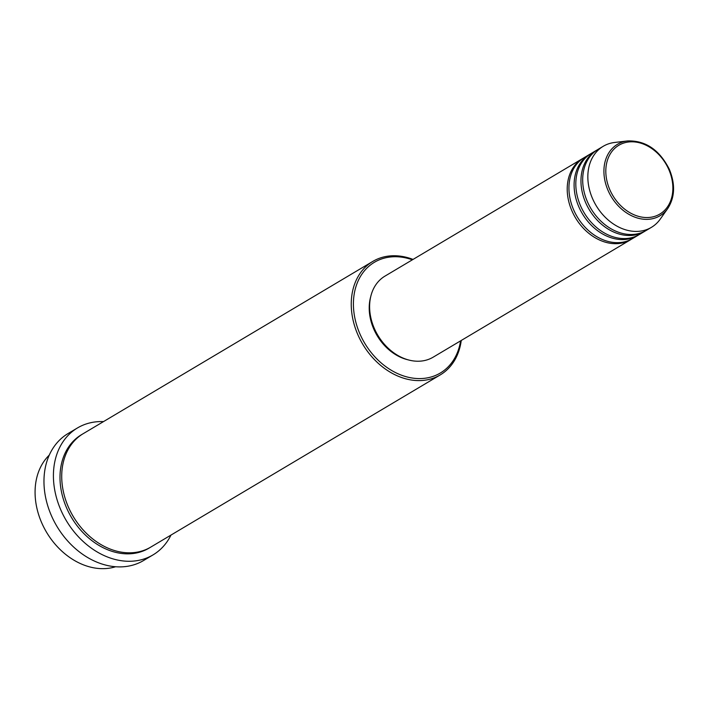 <?xml version="1.0" encoding="UTF-8"?>
<svg xmlns="http://www.w3.org/2000/svg" width="709" height="709" viewBox="0 0 709 709"><rect width="100%" height="100%" fill="white"/><g stroke="black" fill="none" stroke-linecap="round" stroke-linejoin="round"><path stroke-width="1.06" d="M631.648 239.084A47.148 36.381 -120.7 0 1 630.797 239.615A47.148 36.381 -120.7 0 1 572.003 211.052A47.148 36.381 -120.7 0 1 582.585 158.568A47.148 36.381 -120.7 0 1 583.454 158.072M638.517 234.998A47.148 36.381 -120.7 0 1 637.666 235.521L632.517 238.587A47.148 36.381 -120.7 0 1 573.723 210.024A47.148 36.381 -120.7 0 1 584.305 157.549L589.463 154.482A47.148 36.381 -120.7 0 1 590.331 153.986M637.666 235.521A47.148 36.381 -120.7 0 1 578.881 206.957A47.148 36.381 -120.7 0 1 589.463 154.482M645.394 230.912A47.148 36.381 -120.7 0 1 644.543 231.435L639.385 234.502A47.148 36.381 -120.7 0 1 580.6 205.938A47.148 36.381 -120.7 0 1 591.182 153.463L596.331 150.397A47.148 36.381 -120.7 0 1 597.2 149.9M644.543 231.435A47.148 36.381 -120.7 0 1 585.749 202.871A47.148 36.381 -120.7 0 1 596.331 150.397M651.411 227.35L646.262 230.416A47.148 36.381 -120.7 0 1 587.469 201.852A47.148 36.381 -120.7 0 1 598.05 149.369L603.208 146.302A47.148 36.381 -120.7 0 1 614.676 142.465L627.562 140.94A41.565 32.073 -120.7 0 0 608.127 190.588A41.565 32.073 -120.7 0 0 667.754 208.508L660.265 219.099A47.148 36.381 -120.7 0 1 651.411 227.35A47.148 36.381 -120.7 0 1 592.627 198.786A47.148 36.381 -120.7 0 1 603.208 146.302M49.249 455.134A66.008 50.933 59.3 0 0 41.778 522.976A66.008 50.933 59.3 0 0 115.638 566.73M412.39 259.813A64.439 49.719 59.3 0 0 362.326 273.541A64.439 49.719 59.3 0 0 359.959 334.001A64.439 49.719 59.3 0 0 416.334 378.482A64.439 49.719 59.3 0 0 460.593 340.852M461.249 340.462A66.008 50.933 -120.7 0 1 440.254 374.901A66.008 50.933 -120.7 0 1 357.948 334.905A66.008 50.933 -120.7 0 1 372.766 261.435A66.008 50.933 -120.7 0 1 413.037 259.423M77.494 427.935L68.046 433.553A73.869 56.995 59.3 0 0 51.465 515.771A73.869 56.995 59.3 0 0 143.564 560.518L153.02 554.899A73.869 56.995 -120.7 0 1 60.912 510.143A73.869 56.995 -120.7 0 1 77.494 427.935A73.869 56.995 -120.7 0 1 103.496 421.607M440.254 374.901L150.716 547.126A66.008 50.933 -120.7 0 1 68.418 507.13A66.008 50.933 -120.7 0 1 83.228 433.66L372.766 261.435M630.797 239.615L433.19 357.159A47.148 36.381 -120.7 0 1 374.396 328.595A47.148 36.381 -120.7 0 1 384.978 276.111L582.585 158.568M408.411 359.906A45.58 35.166 -120.7 0 1 373.838 329.215A45.58 35.166 -120.7 0 1 370.745 296.575M170.984 535.065A73.869 56.995 -120.7 0 1 153.02 554.899M668.8 169.513A40.05 30.904 59.3 0 0 623.326 143.191A40.05 30.904 59.3 0 0 609.873 189.826A40.05 30.904 59.3 0 0 655.355 216.156A40.05 30.904 59.3 0 0 668.8 169.513M149.856 547.623A66.008 50.933 -120.7 0 1 66.699 508.158A66.008 50.933 -120.7 0 1 82.377 434.183M667.754 208.508C674.915 197.341 675.455 184.305 669.376 169.398C659.521 149.865 645.58 140.382 627.562 140.94"/></g></svg>

